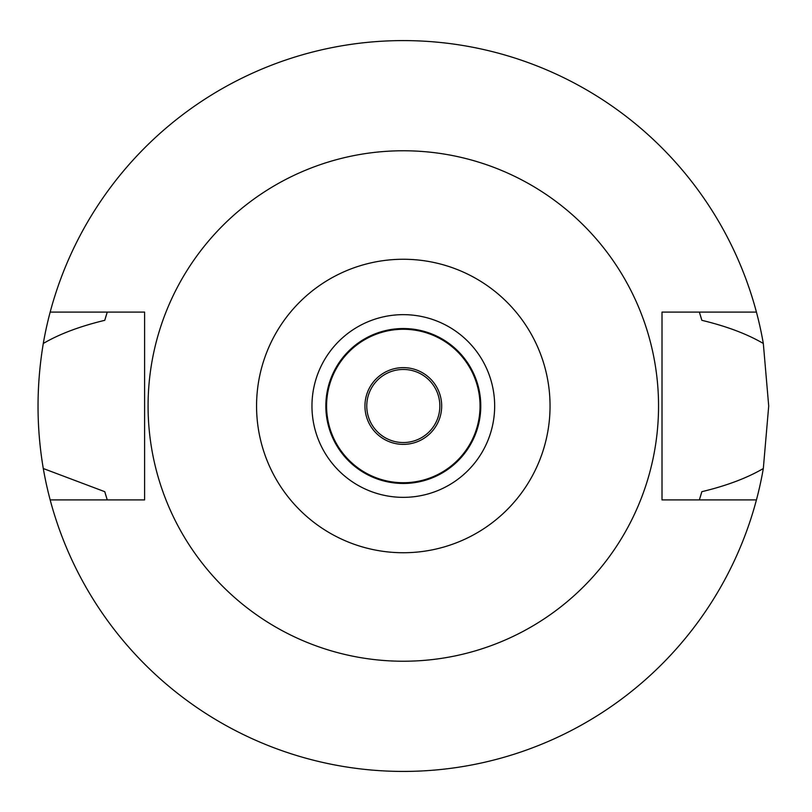 <?xml version="1.0" encoding="UTF-8"?>
<svg xmlns="http://www.w3.org/2000/svg" width="812" height="812" viewBox="0 0 812 812"><rect width="100%" height="100%" fill="white"/><g stroke="black" fill="none" stroke-linecap="round" stroke-linejoin="round"><path stroke-width="1.22" d="M403.31 497.35A91.35 91.35 0 0 0 494.66 406A91.35 91.35 0 0 0 403.31 314.65A91.35 91.35 0 0 0 311.96 406A91.35 91.35 0 0 0 403.31 497.35M403.31 483.465A77.465 77.465 0 0 0 480.775 406A77.465 77.465 0 0 0 403.31 328.535A77.465 77.465 0 0 0 325.845 406A77.465 77.465 0 0 0 403.31 483.465M403.31 482.734A76.734 76.734 0 0 0 480.044 406A76.734 76.734 0 0 0 403.31 329.266A76.734 76.734 0 0 0 326.576 406A76.734 76.734 0 0 0 403.31 482.734M403.31 444.367A38.367 38.367 0 0 0 441.677 406A38.367 38.367 0 0 0 403.31 367.633A38.367 38.367 0 0 0 364.943 406A38.367 38.367 0 0 0 403.31 444.367M403.31 442.54A36.54 36.54 0 0 0 439.85 406A36.54 36.54 0 0 0 403.31 369.46A36.54 36.54 0 0 0 366.77 406A36.54 36.54 0 0 0 403.31 442.54M699.67 498.913A310.59 310.59 0 0 1 699.355 499.908L701.842 491.686C726.628 485.728 747.111 478.004 763.321 468.524A365.4 365.4 0 0 1 43.29 468.524L104.768 491.686A310.59 310.59 0 0 0 106.199 496.528M756.429 499.908L662.013 499.908L662.013 312.092L756.429 312.092A365.4 365.4 0 0 1 763.321 343.476C747.172 334.016 726.679 326.292 701.842 320.314L699.355 312.092A310.59 310.59 0 0 1 699.67 313.087M763.321 468.524L768.71 406L763.321 343.476M700.411 496.528A310.59 310.59 0 0 0 701.842 491.686M106.94 498.913A310.59 310.59 0 0 0 107.255 499.908L104.768 491.686M106.94 313.087A310.59 310.59 0 0 1 107.255 312.092L104.768 320.314C79.911 326.302 59.418 334.016 43.29 343.476C36.286 385.507 36.286 427.183 43.29 468.524M43.29 343.476A365.4 365.4 0 0 1 756.429 312.092M106.199 315.472A310.59 310.59 0 0 0 104.768 320.314M701.842 320.314A310.59 310.59 0 0 0 700.411 315.472M50.182 499.908L144.607 499.908L144.607 312.092L50.182 312.092M403.31 150.768A255.232 255.232 0 0 1 658.542 406A255.232 255.232 0 0 1 403.31 661.232A255.232 255.232 0 0 1 148.078 406A255.232 255.232 0 0 1 403.31 150.768M403.31 552.739A146.739 146.739 0 0 1 256.562 406A146.739 146.739 0 0 1 403.31 259.261A146.739 146.739 0 0 1 550.049 406A146.739 146.739 0 0 1 403.31 552.739"/></g></svg>
